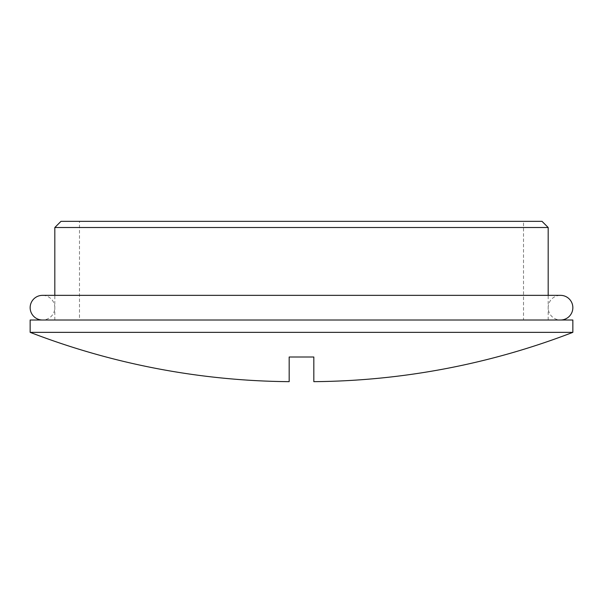 <?xml version="1.0" encoding="UTF-8"?>
<svg xmlns="http://www.w3.org/2000/svg" width="603" height="603" viewBox="0 0 603 603"><rect width="100%" height="100%" fill="white"/><g stroke="black" fill="none" stroke-linecap="round" stroke-linejoin="round"><path stroke-width="0.45" stroke-dasharray="3.02 2.26" d="M542.014 221.339L60.986 221.339M79.483 221.339L523.517 221.339L79.483 221.339L79.483 320.012L523.517 320.012L523.517 221.339M54.82 227.512L548.18 227.512M54.82 320.012L548.18 320.012L54.82 320.012L54.82 295.349M548.18 320.012L548.18 295.349M523.517 320.012L79.483 320.012M572.85 320.012L30.15 320.012M560.519 320.012L42.481 320.012L560.519 320.012A12.331 12.331 0 0 1 548.18 307.681A12.331 12.331 0 0 1 560.519 295.349L42.481 295.349A12.331 12.331 0 0 1 54.82 307.681A12.331 12.331 0 0 1 42.481 320.012L560.519 320.012L42.481 320.012M30.15 332.351L572.85 332.351M289.169 357.014L313.831 357.014L313.831 366.782M313.831 374.342L313.831 381.661M289.169 374.342L289.169 366.782"/><path stroke-width="0.9" d="M542.014 221.339L60.986 221.339L54.82 227.512L548.18 227.512L542.014 221.339M548.18 295.349L548.18 227.512M54.82 295.349L54.82 227.512M30.15 332.351L30.15 320.012L572.85 320.012L572.85 332.351L30.15 332.351A737.348 737.348 0 0 0 289.169 381.661L289.169 374.342M572.85 332.351A737.348 737.348 0 0 1 313.831 381.661L313.831 357.014L289.169 357.014L289.169 381.661M313.831 366.782L313.831 374.342M289.169 366.782L289.169 357.014M42.481 320.012A12.331 12.331 0 0 1 30.15 307.681A12.331 12.331 0 0 1 42.481 295.349L560.519 295.349A12.331 12.331 0 0 1 572.85 307.681A12.331 12.331 0 0 1 560.519 320.012"/></g></svg>
